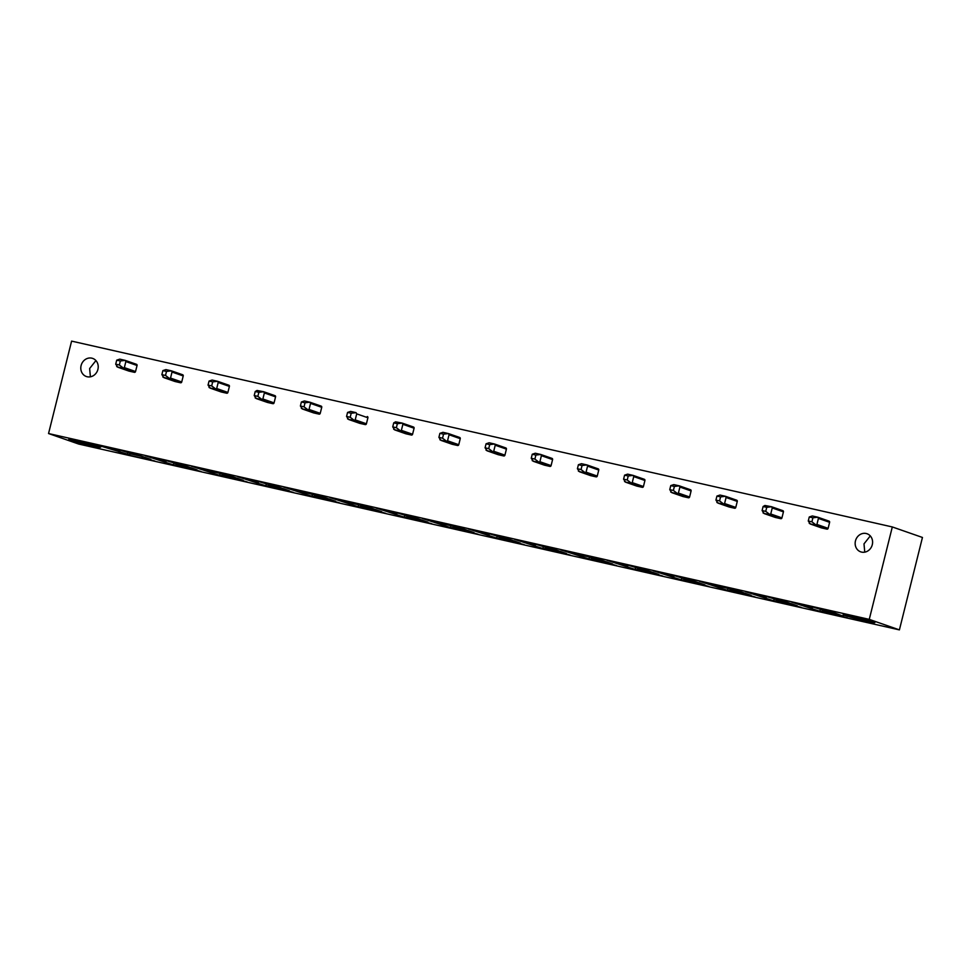 <?xml version="1.0" encoding="UTF-8"?>
<svg xmlns="http://www.w3.org/2000/svg" width="971" height="971" viewBox="0 0 971 971"><rect width="100%" height="100%" fill="white"/><g stroke="black" fill="none" stroke-linecap="round" stroke-linejoin="round"><path stroke-width="1.46" d="M78.687 444.05L899.401 629.888L922.45 537.461L892.313 526.95L71.599 341.112L48.55 433.539L78.687 444.05M95.923 360.581L89.635 368.531L90.4 376.809M97.913 369.368A9.589 8.605 -70.8 0 0 92.67 358.408A9.589 8.605 -70.8 0 0 81.103 365.557A9.589 8.605 -70.8 0 0 86.358 376.517A9.589 8.605 -70.8 0 0 97.913 369.368M98.969 446.539A16.337 0.728 14 0 1 100.486 447.206A16.337 0.728 14 0 1 88.385 444.949A16.337 0.728 14 0 1 70.313 440.045A16.337 0.728 14 0 1 68.807 439.317A16.337 0.728 14 0 1 81.6 441.793A16.337 0.728 14 0 1 98.969 446.539M899.401 629.888L869.263 619.377L48.55 433.539M772.151 600.321L745.522 591.667L753.69 593.512A14.298 0.631 -166 0 0 769.335 597.056L777.516 598.913L797.276 605.795L789.022 603.926L801.233 607.397L772.151 600.321M725.98 589.858L699.351 581.216L707.519 583.061A14.298 0.631 -166 0 0 723.164 586.605L731.345 588.45L751.105 595.344L742.851 593.475L755.062 596.947L725.98 589.858M679.809 579.408L653.18 570.754L661.348 572.611A14.298 0.631 -166 0 0 676.993 576.155L685.174 578L704.934 584.894L696.68 583.013L708.891 586.496L679.809 579.408M633.638 568.957L607.009 560.303L615.177 562.148A14.298 0.631 -166 0 0 630.822 565.692L639.003 567.55L658.763 574.431L650.509 572.562L662.72 576.034L633.638 568.957M587.467 558.495L560.837 549.853L569.006 551.698A14.298 0.631 -166 0 0 584.651 555.242L592.832 557.087L612.592 563.981L604.338 562.112L616.549 565.583L587.467 558.495M541.296 548.045L514.666 539.39L522.835 541.248A14.298 0.631 -166 0 0 538.48 544.792L546.661 546.637L566.421 553.519L558.167 551.649L570.378 555.133L541.296 548.045M495.125 537.594L468.495 528.94L476.664 530.785A14.298 0.631 -166 0 0 492.309 534.329L500.49 536.186L520.25 543.068L511.996 541.199L524.206 544.67L495.125 537.594M448.954 527.132L422.324 518.478L430.493 520.335A14.298 0.631 -166 0 0 446.138 523.879L454.319 525.724L474.079 532.618L465.825 530.749L478.035 534.22L448.954 527.132M402.783 516.681L376.153 508.027L384.322 509.884A14.298 0.631 -166 0 0 399.967 513.416L408.148 515.273L427.908 522.155L419.654 520.286L431.864 523.77L402.783 516.681M356.612 506.231L329.982 497.577L338.151 499.422A14.298 0.631 -166 0 0 353.796 502.966L361.977 504.823L381.737 511.705L373.483 509.836L385.693 513.307L356.612 506.231M310.441 495.768L283.811 487.114L291.98 488.971A14.298 0.631 -166 0 0 307.625 492.515L315.806 494.36L335.565 501.254L327.312 499.385L339.522 502.857L310.441 495.768M264.27 485.318L237.64 476.664L245.809 478.521A14.298 0.631 -166 0 0 261.454 482.053L269.635 483.91L289.394 490.792L281.141 488.923L293.351 492.394L264.27 485.318M218.099 474.868L191.469 466.214L199.638 468.058A14.298 0.631 -166 0 0 215.283 471.603L223.464 473.46L243.223 480.342L234.97 478.472L247.18 481.944L218.099 474.868M171.928 464.405L145.298 455.751L153.467 457.608A14.298 0.631 -166 0 0 169.112 461.152L177.292 462.997L197.052 469.891L188.799 468.022L201.009 471.493L171.928 464.405M144.351 458.166L154.875 461.043L126.558 454.634L125.781 453.955L128.864 454.659L127.14 454.052L95.401 444.451L107.332 447.158A14.298 0.631 -166 0 0 122.941 450.69L131.121 452.547L150.881 459.429L144.351 458.166M873.342 621.877A16.337 0.728 14 0 1 874.859 622.557A16.337 0.728 14 0 1 862.746 620.299A16.337 0.728 14 0 1 844.673 615.396A16.337 0.728 14 0 1 843.168 614.655A16.337 0.728 14 0 1 855.961 617.143A16.337 0.728 14 0 1 873.342 621.877M818.322 610.771L791.693 602.117L799.861 603.974A14.298 0.631 -166 0 0 815.482 607.506L827.413 610.213L843.447 616.257L835.194 614.388L847.404 617.859L818.322 610.771M819.706 610.88L820.798 609.46L823.821 610.504L821.43 611.475M812.691 606.996L820.798 609.46L820.981 608.756M823.821 610.504L824.076 609.46M807.738 605.904L812.545 607.579L811.453 609.011M829.21 610.832L829.707 611.463M834.077 612.992L835.194 614.388M834.259 613.211L823.274 610.723M773.535 600.418L774.627 598.998L777.65 600.054L775.259 601.025M766.52 596.546L774.627 598.998L774.809 598.294M777.65 600.054L777.892 599.046M761.567 595.454L766.374 597.129L765.282 598.549M787.906 602.53L789.022 603.926M788.076 602.748L777.103 600.272M727.364 589.967L728.456 588.547L731.479 589.591L729.087 590.574M720.348 586.083L720.203 586.678L728.456 588.547L728.638 587.843M731.479 589.591L731.721 588.596M715.409 585.003L720.203 586.678L719.11 588.098M741.735 592.079L742.851 593.475M741.905 592.298L730.932 589.81M681.193 579.517L682.285 578.085L685.308 579.141L682.916 580.112M674.177 575.633L682.285 578.085L682.467 577.393M685.308 579.141L685.55 578.133M669.237 574.553L674.032 576.216L672.939 577.648M695.564 581.617L696.68 583.013M695.734 581.847L684.761 579.359M635.022 569.055L636.114 567.634L639.136 568.69L636.745 569.661M628.006 565.183L636.114 567.634L636.296 566.93M639.136 568.69L639.379 567.683M623.066 564.09L627.861 565.765L626.768 567.185M649.393 571.166L650.509 572.562M649.563 571.385L638.59 568.909M588.851 558.604L589.943 557.184L592.965 558.228L590.574 559.199M581.835 554.72L581.69 555.315L589.943 557.184L590.125 556.48M592.965 558.228L593.208 557.22M576.895 553.64L581.69 555.315L580.597 556.735M603.222 560.716L604.338 562.112M603.392 560.935L592.419 558.446M542.68 548.154L543.772 546.722L546.794 547.778L544.403 548.749M535.664 544.27L543.772 546.722L543.954 546.03M546.794 547.778L547.037 546.77M530.724 543.177L535.519 544.852L534.426 546.285M557.051 550.254L558.167 551.649M557.22 550.484L546.248 547.996M496.509 537.691L497.601 536.271L500.623 537.327L498.232 538.298M489.493 533.819L497.601 536.271L497.783 535.567M500.623 537.327L500.866 536.32M484.553 532.727L489.348 534.402L488.255 535.822M510.88 539.803L511.996 541.199M511.049 540.022L500.077 537.546M450.338 527.241L451.43 525.821L454.452 526.865L452.061 527.836M443.322 523.357L443.177 523.952L451.43 525.821L451.612 525.117M454.452 526.865L454.695 525.857M438.382 522.277L443.177 523.952L442.084 525.372M464.708 529.353L465.825 530.749M464.878 529.571L453.906 527.083M404.167 516.79L405.259 515.358L408.281 516.414L405.89 517.385M397.151 512.906L405.259 515.358L405.441 514.654M408.281 516.414L408.524 515.407M392.211 511.814L397.005 513.489L395.913 514.921M418.537 518.89L419.654 520.286M418.707 519.121L407.735 516.633M357.996 506.328L359.1 504.908L362.11 505.952L359.719 506.935M350.98 502.444L350.834 503.039L359.1 504.908L359.27 504.204M362.11 505.952L362.353 504.956M346.04 501.364L350.834 503.039L349.742 504.459M372.366 508.44L373.483 509.836M372.536 508.658L361.564 506.182M311.825 495.878L312.929 494.457L315.939 495.501L313.548 496.472M304.809 491.994L304.663 492.588L312.929 494.457L313.099 493.754M315.939 495.501L316.182 494.494M299.869 490.913L304.663 492.588L303.571 494.008M326.195 497.977L327.312 499.385M326.365 498.208L315.393 495.72M265.653 485.415L266.758 483.995L269.768 485.051L267.377 486.022M258.638 481.543L266.758 483.995L266.928 483.291M269.768 485.051L270.023 484.044M253.698 480.451L258.492 482.126L257.4 483.546M280.024 487.527L281.141 488.923M280.194 487.758L269.234 485.269M219.482 474.965L220.587 473.545L223.597 474.588L221.206 475.572M212.467 471.081L212.321 471.675L220.587 473.545L220.757 472.841M223.597 474.588L223.852 473.593M207.527 470L212.321 471.675L211.229 473.095M233.853 477.077L234.97 478.472M234.023 477.295L223.063 474.807M173.311 464.514L174.416 463.082L177.426 464.138L175.035 465.109M166.296 460.63L174.416 463.082L174.586 462.39M177.426 464.138L177.681 463.131M161.356 459.55L166.15 461.213L165.058 462.645M187.682 466.614L188.799 468.022M187.852 466.845L176.892 464.356M128.864 454.659L131.243 453.675L131.498 452.68M141.681 456.382L130.709 453.906M131.243 453.675L128.233 452.632L127.14 454.052M120.125 450.18L128.233 452.632L128.403 451.928M115.173 449.088L119.979 450.762L118.887 452.183M105.633 446.769L105.159 447.4M101.906 445.932L101.433 446.551M141.511 456.164L142.628 457.559M870.283 535.919L863.996 543.869L864.76 552.159M855.463 540.896A9.589 8.605 109.2 0 1 867.03 533.747A9.589 8.605 109.2 0 1 872.286 544.707A9.589 8.605 109.2 0 1 860.719 551.856A9.589 8.605 109.2 0 1 855.463 540.896M869.263 619.377L892.313 526.95M821.32 527.836A1.032 0.935 -70.8 0 0 821.502 527.896L826.952 529.134A1.032 0.935 -70.8 0 0 828.117 528.333L829.61 522.313A1.032 0.935 -70.8 0 0 828.955 521.099L817.958 517.264L829.052 521.124M775.149 517.385A1.032 0.935 -70.8 0 0 775.331 517.446L780.781 518.684A1.032 0.935 -70.8 0 0 781.946 517.883L783.439 511.851A1.032 0.935 -70.8 0 0 782.784 510.649L771.787 506.813L782.881 510.673M728.978 506.935A1.032 0.935 -70.8 0 0 729.16 506.996L734.61 508.234A1.032 0.935 -70.8 0 0 735.775 507.432L737.268 501.4A1.032 0.935 -70.8 0 0 736.613 500.186L725.616 496.351M682.807 496.472A1.032 0.935 -70.8 0 0 682.989 496.533L688.439 497.771A1.032 0.935 -70.8 0 0 689.604 496.97L691.097 490.95A1.032 0.935 -70.8 0 0 690.442 489.736L679.445 485.901M636.636 486.022A1.032 0.935 -70.8 0 0 636.818 486.083L642.268 487.321A1.032 0.935 -70.8 0 0 643.433 486.52L644.926 480.487A1.032 0.935 -70.8 0 0 644.271 479.286L633.274 475.45L644.368 479.31M590.465 475.572A1.032 0.935 -70.8 0 0 590.647 475.632L596.097 476.858A1.032 0.935 -70.8 0 0 597.262 476.069L598.755 470.037A1.032 0.935 -70.8 0 0 598.1 468.823L587.103 464.988L598.197 468.847M544.294 465.109A1.032 0.935 -70.8 0 0 544.476 465.17L549.926 466.408A1.032 0.935 -70.8 0 0 551.091 465.607L552.584 459.586A1.032 0.935 -70.8 0 0 551.929 458.373L540.932 454.537L552.026 458.397M498.123 454.659A1.032 0.935 -70.8 0 0 498.305 454.719L503.755 455.957A1.032 0.935 -70.8 0 0 504.92 455.156L506.413 449.124A1.032 0.935 -70.8 0 0 505.757 447.922L494.761 444.087M451.952 444.208A1.032 0.935 -70.8 0 0 452.134 444.269L457.584 445.495A1.032 0.935 -70.8 0 0 458.749 444.706L460.254 438.674A1.032 0.935 -70.8 0 0 459.586 437.46L448.59 433.624M405.781 433.746A1.032 0.935 -70.8 0 0 405.963 433.806L411.413 435.044A1.032 0.935 -70.8 0 0 412.578 434.243L414.083 428.223A1.032 0.935 -70.8 0 0 413.415 427.009L402.419 423.174L413.512 427.034M359.61 423.295A1.032 0.935 -70.8 0 0 359.792 423.356L365.242 424.594A1.032 0.935 -70.8 0 0 366.407 423.793L367.912 417.761A1.032 0.935 -70.8 0 0 367.244 416.547L367.341 416.583M313.439 412.833A1.032 0.935 -70.8 0 0 313.621 412.906L319.071 414.132A1.032 0.935 -70.8 0 0 320.236 413.33L321.741 407.31A1.032 0.935 -70.8 0 0 321.073 406.096L310.077 402.261L321.17 406.121M267.268 402.382A1.032 0.935 -70.8 0 0 267.45 402.443L272.9 403.681A1.032 0.935 -70.8 0 0 274.065 402.88L275.57 396.848A1.032 0.935 -70.8 0 0 274.902 395.646L263.906 391.811M221.097 391.932A1.032 0.935 -70.8 0 0 221.279 391.993L226.729 393.231A1.032 0.935 -70.8 0 0 227.894 392.43L229.399 386.397A1.032 0.935 -70.8 0 0 228.731 385.184L217.735 381.36M174.926 381.469A1.032 0.935 -70.8 0 0 175.108 381.53L180.557 382.768A1.032 0.935 -70.8 0 0 181.723 381.967L183.228 375.947A1.032 0.935 -70.8 0 0 182.56 374.733L171.564 370.898M128.755 371.019A1.032 0.935 -70.8 0 0 128.937 371.08L134.386 372.318A1.032 0.935 -70.8 0 0 135.552 371.517L137.057 365.484A1.032 0.935 -70.8 0 0 136.389 364.283L125.393 360.447L136.486 364.307M812.909 517.798L817.764 517.203L818.419 518.405L816.914 524.437L815.968 524.91L811.902 521.815L812.909 517.798L809.268 516.985L808.273 521.002L811.902 521.815M815.968 524.91L810.3 524L808.273 521.002M821.502 527.896L809.231 523.381M817.764 517.203L812.314 515.965L809.268 516.985M766.738 507.348L771.593 506.741L772.248 507.954L770.743 513.987L769.797 514.46L765.731 511.365L766.738 507.348L763.097 506.522L762.101 510.54L765.731 511.365M769.797 514.46L764.128 513.55L762.101 510.54M775.331 517.446L763.06 512.931M771.593 506.741L764.917 505.478L763.097 506.522M720.567 496.897L725.422 496.29L726.077 497.504L724.572 503.524L723.626 503.998L719.56 500.915L720.567 496.897L716.926 496.072L715.93 500.089L719.56 500.915M723.626 503.998L717.957 503.087L715.93 500.089M729.16 506.996L716.889 502.48M725.422 496.29L719.972 495.052L716.926 496.072M674.396 486.435L679.251 485.84L679.906 487.041L678.401 493.074L677.455 493.547L673.389 490.452L674.396 486.435L670.755 485.609L669.759 489.639L673.389 490.452M677.455 493.547L671.786 492.637L669.759 489.639M682.989 496.533L670.718 492.018M679.251 485.84L673.801 484.602L670.755 485.609M628.225 475.984L633.08 475.377L633.735 476.591L632.23 482.623L631.284 483.097L627.217 480.002L628.225 475.984L624.584 475.159L623.588 479.176L627.217 480.002M631.284 483.097L625.615 482.186L623.588 479.176M636.818 486.083L624.547 481.567M633.08 475.377L627.63 474.139L624.584 475.159M582.054 465.534L586.909 464.927L587.564 466.141L586.059 472.161L585.112 472.634L581.046 469.551L582.054 465.534L578.413 464.708L577.417 468.726L581.046 469.551M585.112 472.634L579.444 471.724L577.417 468.726M590.647 475.632L578.376 471.117M586.909 464.927L581.459 463.689L578.413 464.708M535.883 455.071L540.738 454.464L541.393 455.678L539.888 461.711L538.941 462.184L534.875 459.089L535.883 455.071L532.242 454.246L531.246 458.263L534.875 459.089M538.941 462.184L533.285 461.274L531.246 458.263M544.476 465.17L532.205 460.655M540.738 454.464L535.288 453.239L532.242 454.246M489.712 444.621L494.567 444.014L495.222 445.228L493.717 451.248L492.77 451.733L488.704 448.638L489.712 444.621L486.07 443.796L485.075 447.813L488.704 448.638M492.77 451.733L487.114 450.823L485.075 447.813M498.305 454.719L486.034 450.204M494.567 444.014L489.117 442.776L486.07 443.796M443.541 434.158L448.396 433.564L449.051 434.765L447.546 440.798L446.599 441.271L442.533 438.188L443.541 434.158L439.899 433.345L438.904 437.363L442.533 438.188M446.599 441.271L440.943 440.361L438.904 437.363M452.134 444.269L439.863 439.742M448.396 433.564L442.946 432.326L439.899 433.345M397.37 423.708L402.225 423.101L402.88 424.315L401.375 430.347L400.428 430.821L396.362 427.726L397.37 423.708L393.728 422.883L392.733 426.9L396.362 427.726M400.428 430.821L394.772 429.91L392.733 426.9M405.963 433.806L393.692 429.291M402.225 423.101L395.549 421.839L393.728 422.883M351.199 413.258L356.054 412.651L356.709 413.864L355.204 419.885L354.257 420.358L350.191 417.275L351.199 413.258L347.557 412.432L346.562 416.45L350.191 417.275M354.257 420.358L348.601 419.448L346.562 416.45M359.792 423.356L347.521 418.841M356.054 412.651L350.604 411.413L347.557 412.432M305.028 402.795L309.883 402.2L310.538 403.402L309.033 409.434L308.086 409.908L304.02 406.813L305.028 402.795L301.386 401.982L300.391 405.999L304.02 406.813M308.086 409.908L302.43 408.997L300.391 405.999M313.621 412.906L301.35 408.378M309.883 402.2L304.433 400.962L301.386 401.982M258.856 392.345L263.711 391.738L264.367 392.952L262.862 398.984L261.915 399.457L257.849 396.362L258.856 392.345L255.215 391.519L254.22 395.537L257.849 396.362M261.915 399.457L256.259 398.547L254.22 395.537M267.45 402.443L255.179 397.928M263.711 391.738L257.036 390.476L255.215 391.519M212.685 381.894L217.54 381.287L218.196 382.501L216.691 388.521L215.744 388.995L211.678 385.912L212.685 381.894L209.056 381.069L208.049 385.086L211.678 385.912M215.744 388.995L210.088 388.084L208.049 385.086M221.279 391.993L209.008 387.478M217.54 381.287L212.091 380.049L209.056 381.069M166.514 371.432L171.369 370.837L172.025 372.039L170.52 378.071L169.573 378.544L165.507 375.449L166.514 371.432L162.885 370.606L161.878 374.636L165.507 375.449M169.573 378.544L163.917 377.634L161.878 374.636M175.108 381.53L162.837 377.015M171.369 370.837L165.92 369.599L162.885 370.606M120.343 360.981L125.198 360.375L125.854 361.588L124.349 367.621L123.402 368.094L119.348 364.999L120.343 360.981L116.714 360.156L115.707 364.174L119.348 364.999M123.402 368.094L117.746 367.184L115.707 364.174M128.937 371.08L116.666 366.565M125.198 360.375L119.749 359.136L116.714 360.156M829.61 522.313L818.419 518.405M826.952 529.134L815.761 525.238M828.117 528.333L816.914 524.437M783.439 511.851L772.248 507.954M780.781 518.684L769.59 514.776M781.946 517.883L770.743 513.987M737.268 501.4L726.077 497.504M734.61 508.234L723.419 504.325M735.775 507.432L724.572 503.524M691.097 490.95L679.906 487.041M688.439 497.771L677.248 493.875M689.604 496.97L678.401 493.074M644.926 480.487L633.735 476.591M642.268 487.321L631.077 483.412M643.433 486.52L632.23 482.623M598.755 470.037L587.564 466.141M596.097 476.858L584.906 472.962M597.262 476.069L586.059 472.161M552.584 459.586L541.393 455.678M549.926 466.408L538.735 462.512M551.091 465.607L539.888 461.711M506.413 449.124L495.222 445.228M503.755 455.957L492.564 452.049M504.92 455.156L493.717 451.248M460.254 438.674L449.051 434.765M457.584 445.495L446.393 441.599M458.749 444.706L447.546 440.798M414.083 428.223L402.88 424.315M411.413 435.044L400.222 431.148M412.578 434.243L401.375 430.347M367.912 417.761L356.709 413.864M365.242 424.594L354.051 420.686M366.407 423.793L355.204 419.885M321.741 407.31L310.538 403.402M319.071 414.132L307.88 410.235M320.236 413.33L309.033 409.434M275.57 396.848L264.367 392.952M272.9 403.681L261.709 399.773M274.065 402.88L262.862 398.984M229.399 386.397L218.196 382.501M226.729 393.231L215.538 389.322M227.894 392.43L216.691 388.521M183.228 375.947L172.025 372.039M180.557 382.768L169.367 378.872M181.723 381.967L170.52 378.071M137.057 365.484L125.854 361.588M134.386 372.318L123.196 368.41M135.552 371.517L124.349 367.621M821.405 527.872L810.251 523.988M775.234 517.422L764.08 513.538M736.71 500.211L725.592 496.339M729.063 506.971L717.909 503.075M690.539 489.76L679.421 485.888M682.892 496.509L671.738 492.625M636.721 486.058L625.567 482.162M590.55 475.608L579.396 471.712M544.379 465.145L533.225 461.261M505.855 447.947L494.737 444.075M498.208 454.695L487.054 450.799M459.684 437.484L448.566 433.612M452.037 444.233L440.883 440.349M405.866 433.782L394.712 429.898M359.695 423.332L348.54 419.436M313.524 412.869L302.369 408.985M274.999 395.67L263.881 391.799M267.353 402.419L256.198 398.535M228.828 385.208L217.71 381.336M221.182 391.968L210.027 388.072M182.657 374.757L171.539 370.886M175.011 381.506L163.856 377.622M128.852 371.056L117.685 367.172"/></g></svg>
